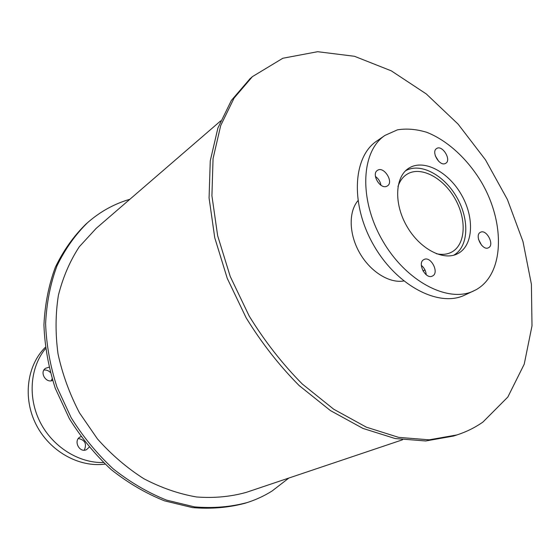 <?xml version="1.0" encoding="UTF-8"?>
<svg xmlns="http://www.w3.org/2000/svg" width="560" height="560" viewBox="0 0 560 560"><rect width="100%" height="100%" fill="white"/><g stroke="black" fill="none" stroke-linecap="round" stroke-linejoin="round"><path stroke-width="0.84" d="M397.971 186.599C399.791 181.041 402.787 176.932 406.959 174.279C420.518 165.669 443.114 177.555 454.937 198.548C466.998 219.408 465.752 244.916 451.444 252.217L451.087 252.399C446.747 254.492 441.798 254.926 436.254 253.687M453.656 255.234C468.671 246.939 469.742 219.709 456.89 197.456C444.269 175.063 420.28 162.127 405.503 170.835M457.45 253.806C443.107 261.212 419.426 248.668 406.63 225.883C393.652 203.196 395.108 176.547 408.884 168.154C423.717 158.669 448.483 171.787 461.461 194.831C474.698 217.721 473.403 245.728 457.702 253.68L457.45 253.806M380.968 185.248C380.31 181.566 378.469 178.64 375.431 176.484M386.638 186.319C380.023 189.42 371.112 173.929 377.461 170.373C383.803 165.732 394.177 182.161 387.324 185.976L386.638 186.319M438.641 161.252L435.309 155.834M445.179 163.569C439.306 166.348 430.934 151.613 436.639 148.533C442.274 144.487 451.815 160.02 445.718 163.303L445.179 163.569M481.593 245.238L478.499 239.316M488.502 247.737L488.495 247.744C482.524 251.23 474.11 235.095 480.438 232.302C486.43 228.725 494.907 244.944 488.502 247.737M426.209 274.771C425.908 270.949 424.277 267.813 421.323 265.349M432.481 276.01L432.474 276.017C425.705 279.937 416.787 262.766 423.927 259.567C430.731 255.528 439.733 272.818 432.481 276.01M385.042 135.366L376.775 141.043C352.87 156.73 350.154 204.316 373.569 245.014C396.711 285.873 439.054 307.72 464.709 295.113L475.923 289.814C504.581 274.071 505.421 222.474 481.096 181.608C467.138 158.592 447.244 140.343 426.727 132.3C416.493 129.178 406.742 128.352 397.474 129.836L385.042 135.366C361.144 151.039 358.603 198.954 382.249 240.065C405.622 281.33 448.168 303.499 473.802 290.885M51.31 380.779L52.094 378.833M50.239 372.386C48.412 370.517 46.298 369.747 43.897 370.083M52.598 380.429C45.843 383.516 39.284 372.148 45.584 368.277L48.93 367.241M84.266 450.177C86.996 443.87 85.036 439.978 78.393 438.501M89.159 447.188L86.653 449.561C79.513 453.544 72.905 440.398 80.29 436.912L80.941 436.618M45.304 347.333C26.922 365.442 22.547 398.104 36.19 424.732C49.735 451.409 79.142 467.698 105.084 464.1M45.472 348.656C30.149 367.304 27.573 397.39 40.152 422.163C52.696 446.936 78.848 463.225 103.425 462.525M403.739 280.973C389.34 283.514 370.314 271.677 359.66 252.924C348.936 234.206 348.425 211.799 357.945 200.704M249.956 78.813L231.35 100.457L217.91 127.981L210.252 160.881L209.076 197.988L214.746 237.748L227.248 278.341L246.12 317.772C261.562 342.888 279.209 365.456 299.061 385.476L330.414 410.578L362.957 428.421L395.178 438.55L425.705 440.965L453.411 436.072L456.932 434.938C466.41 431.858 475.083 427.56 482.958 422.037L507.836 397.033L524.23 364.168L532 325.836L531.405 284.291L522.984 241.563L507.409 199.514L485.478 159.838L458.101 124.131L426.3 93.954L391.279 70.84L354.48 56.287L317.646 51.702L282.835 58.254L252.42 76.629L234.115 98.028L220.689 125.601L213.059 158.585L211.918 195.797L217.644 235.697L230.223 276.437L249.179 316.022C264.677 341.243 282.387 363.909 302.302 384.02L333.739 409.241L366.359 427.175L398.636 437.367L429.205 439.824L456.932 434.938M86.149 223.923L85.862 224.175C73.563 236.243 63.385 250.621 55.321 267.309C48.713 285.131 44.912 304.346 43.939 324.968C44.702 346.038 48.482 367.15 55.272 388.297L69.335 418.607C81.221 437.71 95.179 454.713 111.216 469.623C128.121 483 145.894 493.409 164.535 500.857L192.472 507.598C210.938 509.145 228.494 507.682 245.14 503.23L247.289 502.537C256.151 499.667 264.425 495.817 272.097 490.994L288.883 478.037M129.864 199.29C114.282 203.812 100.177 211.61 87.556 222.677C75.236 234.759 65.051 249.165 56.98 265.888C50.365 283.745 46.578 303.009 45.612 323.68C46.389 344.813 50.19 365.981 57.008 387.184L71.113 417.592C83.041 436.751 97.041 453.81 113.113 468.769C130.06 482.195 147.875 492.646 166.558 500.122L194.544 506.891C213.038 508.452 230.622 506.996 247.289 502.537M96.138 228.417L79.247 246.813C69.895 261.121 62.944 277.277 58.401 295.295C55.419 314.111 55.293 333.655 58.03 353.934C62.44 374.248 69.587 393.876 79.464 412.825L97.468 438.949C111.489 454.699 126.938 467.95 143.815 478.702C161.161 487.795 178.71 493.878 196.476 496.965C214.004 498.295 230.643 496.755 246.393 492.331L402.521 439.796M357.966 200.872L357.616 201.096M424.963 269.934L422.989 270.942M403.606 280.861L403.235 281.05M252.42 76.629L249.655 79.079M87.556 222.677L85.862 224.175M220.605 120.932L95.879 228.634"/></g></svg>
